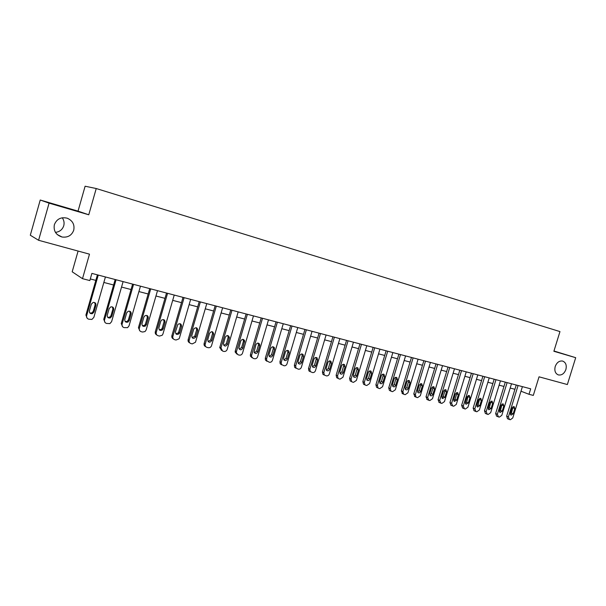 <?xml version="1.0" encoding="UTF-8"?>
<svg xmlns="http://www.w3.org/2000/svg" width="606" height="606" viewBox="0 0 606 606"><rect width="100%" height="100%" fill="white"/><g stroke="black" fill="none" stroke-linecap="round" stroke-linejoin="round"><path stroke-width="0.91" d="M62.259 217.781C63.986 220.236 64.486 222.887 63.751 225.735C62.426 229.629 59.653 231.84 55.441 232.378M73.735 230.197C71.713 235.454 67.819 237.726 62.047 237.014C55.919 235.014 53.358 230.909 54.358 224.705C56.706 218.971 60.986 216.796 67.198 218.19C72.599 220.569 74.78 224.568 73.735 230.197M565.883 369.524C564.231 373.69 561.701 375.485 558.3 374.909C555.27 373.538 554.248 370.736 555.217 366.501C556.823 362.426 559.293 360.615 562.633 361.062C565.784 362.373 566.868 365.191 565.883 369.524M78.091 251.058L72.19 271.791L82.499 278.669L89.832 280.57L91.885 273.397L530.689 388.817L528.993 394.294L533.303 395.407L539.045 376.818L567.36 384.545L575.7 357.684L553.96 350.995M40.231 200.025L30.3 235.226L38.587 240.279L49.078 203.139L88.756 214.782L96.233 188.527L85.113 186.224L78.038 211.138L40.231 200.025L49.078 203.139M96.233 188.527L559.967 331.588L553.876 351.275L575.7 357.684M82.499 278.669L89.491 254.164L38.587 240.279M521.001 391.211L528.993 394.294M90.302 278.942L95.824 280.373M103.846 282.457L113.602 284.994M121.541 287.062L131.047 289.532M138.91 291.569L148.167 293.978M155.962 296.001L164.983 298.349M172.695 300.349L181.489 302.636M189.125 304.621L197.692 306.848M205.267 308.818L213.615 310.992M221.114 312.938L229.257 315.052M236.688 316.983L244.627 319.044M251.982 320.96L259.724 322.968M267.019 324.869L274.571 326.831M281.798 328.71L289.16 330.618M296.319 332.482L303.5 334.345M310.598 336.194L317.605 338.012M324.642 339.845L331.474 341.617M338.451 343.428L345.109 345.162M352.025 346.958L358.525 348.647M365.388 350.435L371.728 352.078M378.53 353.843L384.719 355.457M391.461 357.207L397.498 358.775M404.187 360.517L410.073 362.047M416.708 363.767L422.458 365.266M429.033 366.971L434.646 368.433M441.168 370.13L446.645 371.546M453.114 373.228L458.462 374.622M464.878 376.288L470.097 377.644M476.467 379.303L481.558 380.621M487.875 382.265L492.845 383.56M499.117 385.189L503.965 386.446M510.191 388.067L514.926 389.294M88.756 214.782L78.038 211.138M522.41 386.636L512.752 417.973L510.335 419.738L509.464 419.526L508.389 416.92L518.069 385.499M516.244 385.015L506.646 416.163L508.389 416.92M513.176 413.853L511.002 415.171L510.388 413.171L512.009 407.921L514.146 406.588L514.797 408.611L513.176 413.853L511.426 413.103L510.373 414.398M513.047 406.634L511.426 413.103M507.57 418.723L506.646 416.163M511.509 383.772L501.798 415.337L499.352 417.117L498.465 416.905L497.367 414.277L507.108 382.613M505.29 382.136L495.64 413.519L497.367 414.277M502.215 411.186L500.003 412.512L499.389 410.497L501.018 405.209L503.192 403.869L503.844 405.906L502.215 411.186L500.488 410.444L499.382 411.762M502.101 403.891L500.488 410.444M496.594 416.102L495.64 413.519M500.442 380.863L490.678 412.671L488.201 414.459L487.3 414.246L486.179 411.588L495.973 379.682M494.178 379.212L484.474 410.838L486.179 411.588M491.095 408.482L488.845 409.807L488.216 407.785L489.853 402.452L492.072 401.111L492.731 403.164L491.095 408.482L489.375 407.74L488.231 409.088M490.989 401.111L489.375 407.74M485.451 413.443L484.474 410.838M489.216 377.909L479.384 409.959L476.877 411.754L475.968 411.542L474.824 408.868L484.671 376.712M482.899 376.243L473.135 408.111L474.824 408.868M479.8 405.74L477.505 407.065L476.884 405.035L478.528 399.657L480.785 398.316L481.444 400.377L479.8 405.74L478.104 404.997L476.907 406.368M479.71 398.293L478.104 404.997M474.134 410.739L473.135 408.111M477.808 374.909L467.93 407.209L465.385 409.02L464.461 408.8L463.295 406.096L473.203 373.69M471.445 373.235L461.628 405.346L463.295 406.096M468.332 402.96L465.999 404.278L465.37 402.24L467.029 396.816L469.324 395.476L469.991 397.551L468.332 402.96L466.658 402.217L465.408 403.604M468.256 395.438L466.658 402.217M462.658 407.997L461.628 405.346M466.234 371.864L456.295 404.414L453.72 406.232L452.78 406.012L451.591 403.285L461.552 370.63M459.818 370.175L449.947 402.543L451.591 403.285M456.697 400.127L454.311 401.452L453.689 399.399L455.348 393.938L457.689 392.597L458.356 394.68L456.697 400.127L455.038 399.392L453.742 400.801M456.636 392.529L456.697 393.961L455.038 399.392M451 405.217L449.947 402.543M454.477 368.766L444.478 401.581L441.872 403.407L440.918 403.179L439.698 400.43L449.72 367.516M448.008 367.069L438.077 399.687L439.698 400.43M444.872 397.256L442.441 398.574L441.819 396.513L443.494 391.014L445.88 389.673L446.546 391.764L444.872 397.256L443.244 396.521L441.888 397.953M444.827 389.582L444.91 391.052L443.244 396.521M439.168 402.392L438.077 399.687M442.539 365.63L432.479 398.703L429.843 400.543L428.874 400.308L427.631 397.536L437.706 364.357M436.017 363.911L426.026 396.794L427.631 397.536M432.873 394.339C432.298 395.642 431.472 396.082 430.389 395.657L429.768 393.589L431.449 388.045L433.888 386.704L434.555 388.81L432.873 394.339L431.26 393.612L429.851 395.059M432.835 386.59L432.934 388.09L431.26 393.612M427.154 399.528L426.026 396.794M430.411 362.441L420.291 395.771L417.625 397.627L416.633 397.392L416.095 397.157L415.368 394.589L425.503 361.146M423.836 360.706L413.792 393.855L415.368 394.589M420.678 391.378C420.094 392.703 419.246 393.142 418.14 392.688L417.526 390.612L419.223 385.022L421.708 383.689L422.374 385.802L420.678 391.378L419.087 390.65L417.625 392.12M420.662 383.553L420.776 385.09L419.087 390.65M414.951 396.619L413.792 393.855M418.095 359.199L407.914 392.802L405.209 394.665L404.21 394.423L403.626 394.165L402.907 391.597L413.11 357.888M411.466 357.457L401.361 390.862L402.907 391.597M408.292 388.37C407.694 389.719 406.823 390.15 405.694 389.666L405.088 387.59L406.8 381.954C407.376 380.644 408.224 380.197 409.338 380.629L409.997 382.75L408.292 388.37L406.732 387.643L405.209 389.135M408.292 380.47L408.429 382.038L406.732 387.643M402.566 393.658L401.361 390.862M405.573 355.904L395.339 389.787L392.597 391.658L391.582 391.415L390.953 391.128L390.256 388.56L400.513 354.578M398.892 354.146L388.726 387.832L390.256 388.56M395.71 385.318C395.089 386.689 394.203 387.12 393.044 386.598L392.461 384.522L394.173 378.841C394.764 377.5 395.635 377.061 396.778 377.523L397.422 379.644L395.71 385.318L394.173 384.59L392.597 386.098M395.726 377.333L395.877 378.939L394.173 384.59M389.984 390.658L389.423 390.385L388.726 387.832M392.862 352.563L382.56 386.719L379.78 388.605L378.75 388.355L378.068 388.029L377.394 385.477L387.719 351.207M386.12 350.791L375.894 384.749L377.394 385.477M382.924 382.212C382.288 383.613 381.371 384.037 380.189 383.477L379.621 381.401L381.348 375.675C381.962 374.311 382.848 373.872 384.015 374.372L384.651 376.493L382.924 382.212L381.416 381.492L379.773 383.015M382.962 374.152L383.128 375.788L381.416 381.492M377.205 387.605L376.568 387.295L375.894 384.749M379.939 349.162L369.577 383.598L366.759 385.499L365.713 385.249L364.971 384.878L364.327 382.341L374.713 347.791M373.144 347.374L362.858 381.613L364.327 382.341M369.933 379.053C369.274 380.492 368.334 380.909 367.122 380.295L366.577 378.235L368.312 372.463C368.948 371.061 369.857 370.63 371.054 371.167L371.667 373.288L369.933 379.053L368.448 378.341L366.751 379.879M369.986 370.925L370.175 372.592L368.448 378.341M364.229 384.515L363.494 384.143L362.858 381.613M366.804 345.708L356.381 380.432L353.525 382.341L352.457 382.083L351.647 381.666L351.048 379.151L361.494 344.314M359.949 343.905L349.601 378.424L351.048 379.151M356.729 375.841C356.04 377.326 355.071 377.727 353.836 377.061L353.321 375.016L355.063 369.19C355.722 367.759 356.661 367.334 357.888 367.925L358.479 370.031L356.729 375.841L355.275 375.137L353.51 376.69M356.805 367.637L357.01 369.342L355.275 375.137M351.01 381.356L350.2 380.932L349.601 378.424M353.457 342.193L342.973 377.212L340.072 379.129L338.989 378.871L338.095 378.386L337.542 375.909L348.056 340.777M346.541 340.375L336.133 375.19L337.542 375.909M343.314 372.584C342.587 374.107 341.587 374.5 340.322 373.766L339.845 371.743L341.595 365.865C342.284 364.395 343.254 363.979 344.511 364.63L345.064 366.721L343.314 372.584L341.882 371.879L340.049 373.447M343.405 364.297L343.632 366.039L341.882 371.879M337.572 378.144L336.678 377.659L336.133 375.19M339.883 338.625L329.338 373.94C328.763 375.394 327.778 376.038 326.399 375.871L324.308 375.031L323.816 372.614L334.391 337.186M332.906 336.792L322.437 371.902L323.816 372.614M329.672 369.274C328.899 370.842 327.869 371.22 326.573 370.395L326.142 368.41L327.907 362.494C328.634 360.971 329.634 360.57 330.914 361.29L331.437 363.358L329.672 369.274L328.27 368.569L326.369 370.152M329.778 360.911L330.028 362.676L328.27 368.569M323.907 374.887L322.922 374.311L322.437 371.902M326.089 334.997L315.476 370.607C314.893 372.084 313.9 372.728 312.491 372.554L310.28 371.607L309.863 369.266L320.498 333.527M319.051 333.149L308.515 368.554L309.863 369.266M315.794 365.903C314.976 367.531 313.9 367.887 312.582 366.956L312.211 365.032L313.991 359.055C314.756 357.479 315.794 357.101 317.112 357.911L317.574 359.941L315.794 365.903L314.431 365.206L312.454 366.797M315.931 357.457L316.203 359.26L314.431 365.206M310.022 371.569L308.924 370.887L308.515 368.554M312.052 331.308L301.379 367.228C300.788 368.706 299.781 369.365 298.357 369.183L295.993 368.084L295.675 365.857L306.371 329.815M304.954 329.437L294.357 365.153L295.675 365.857M301.69 362.471C300.803 364.176 299.69 364.494 298.341 363.433L298.046 361.585L299.834 355.563C300.659 353.919 301.743 353.571 303.083 354.502L303.477 356.464L301.69 362.471L300.364 361.782L298.311 363.388M301.849 353.957L302.144 355.79L300.364 361.782M295.895 368.198L294.675 367.372L294.357 365.153M297.781 327.551L287.039 363.782C286.449 365.282 285.426 365.933 283.979 365.751L281.457 364.464L281.237 362.388L292.009 326.036M290.622 325.672L279.957 361.691L281.237 362.388M287.35 358.987C286.373 360.775 285.206 361.055 283.85 359.812L283.638 358.085L285.434 352.01C286.335 350.291 287.471 349.973 288.835 351.063L289.145 352.927L287.35 358.987L286.047 358.305L283.919 359.919M288.835 351.063L287.532 350.397L287.842 352.26L286.047 358.305M281.532 364.767L280.177 363.759L279.957 361.691M283.267 323.733L272.458 360.282C271.859 361.79 270.829 362.456 269.352 362.267L266.655 360.714L266.557 358.866L277.389 322.187M276.041 321.831L265.314 358.169L266.557 358.866M272.753 355.442C271.662 357.335 270.443 357.548 269.094 356.078L268.981 354.525L270.791 348.397C271.799 346.579 272.988 346.314 274.359 347.609L274.563 349.329L272.753 355.442L271.496 354.76L269.284 356.381M272.965 346.768L273.298 348.67L271.496 354.76M266.92 361.282L265.413 360.009L265.314 358.169M268.503 319.854L257.626 356.722C257.02 358.244 255.974 358.911 254.475 358.714L253.27 358.434L251.604 356.813L251.619 355.283L262.519 318.279M261.209 317.93L250.414 354.593L251.619 355.283M257.914 351.836C256.656 353.843 255.384 353.972 254.081 352.215L255.891 344.723C257.042 342.784 258.292 342.602 259.648 344.17L259.732 345.67L257.914 351.836L256.686 351.162L254.391 352.79M258.148 343.087L258.497 345.011L256.686 351.162M252.058 357.737L250.399 356.116L250.414 354.593M253.475 315.9L242.536 353.101C241.923 354.631 240.855 355.305 239.332 355.108L238.113 354.813L236.325 352.737L236.423 351.631L247.392 314.302M246.119 313.961L235.257 350.95L236.423 351.631M242.809 348.17C241.332 350.313 240.006 350.313 238.832 348.185L240.733 340.981C242.097 338.905 243.407 338.83 244.665 340.769L242.809 348.17L241.62 347.503L239.241 349.132M243.074 339.345L243.445 341.292L241.62 347.503M236.938 354.124L235.158 352.048L235.257 350.95M238.181 311.878L227.174 349.412C226.561 350.957 225.477 351.631 223.925 351.435L222.682 351.139L220.955 347.92L231.992 310.249M230.757 309.924L219.826 347.246L220.955 347.92M227.439 344.435C225.674 346.715 224.318 346.564 223.372 343.996L225.303 337.171C226.962 334.944 228.318 335.035 229.371 337.436L227.439 344.435L226.296 343.776L223.819 345.405M227.735 335.535L228.129 337.512L226.296 343.776M221.485 350.435L219.826 347.246M222.622 307.78L211.547 345.662C210.926 347.223 209.827 347.897 208.244 347.692L206.979 347.389C205.487 346.867 204.896 345.784 205.214 344.14L216.319 306.128M215.13 305.81L204.131 343.473L205.214 344.14M211.797 340.633C209.668 343.019 208.312 342.701 207.744 339.663L209.608 333.3C211.638 330.937 213.001 331.217 213.691 334.133L211.797 340.633L210.691 339.981L208.116 341.61M212.13 331.656L212.585 333.505L210.691 339.981M205.76 346.677C204.358 346.109 203.813 345.041 204.131 343.473M206.782 303.614L195.496 342.223L192.284 343.89L190.996 343.579C189.473 343.041 188.875 341.951 189.186 340.292L200.366 301.932M199.215 301.629L188.148 339.633L189.186 340.292M195.874 336.769L195.738 337.125C193.473 339.125 192.14 338.671 191.754 335.762L193.852 328.823C196.139 327.035 197.442 327.551 197.738 330.368L195.874 336.769L194.814 336.118L192.14 337.747M196.246 327.71L196.67 329.74L194.814 336.118M189.746 342.852C188.368 342.254 187.837 341.178 188.148 339.633M190.655 299.372L179.437 337.951L178.997 338.852L176.035 340.011L174.717 339.701C173.172 339.155 172.559 338.05 172.869 336.375L184.118 297.66M183.02 297.364L171.877 335.724L172.869 336.375M179.664 332.83L179.262 333.618C176.929 335.11 175.664 334.504 175.467 331.808L177.899 324.377C180.209 323.119 181.429 323.786 181.542 326.376L179.664 332.83L178.649 332.186L178.247 332.974L175.861 333.808M180.08 323.702L180.52 325.755L178.649 332.186M173.437 338.951C172.089 338.322 171.566 337.247 171.877 335.724M174.233 295.054L162.938 333.989L162.158 335.292L159.484 336.065L158.151 335.747C156.575 335.194 155.947 334.073 156.257 332.383L167.574 293.304M166.521 293.024L155.31 331.74L156.257 332.383M163.158 328.816L162.461 329.929C160.143 331.005 158.946 330.285 158.886 327.778L160.772 321.248L161.658 319.991C163.923 319.142 165.052 319.915 165.044 322.301L163.158 328.816L162.188 328.187L161.491 329.293L159.287 329.793M163.62 319.62L164.074 321.695L162.188 328.187M156.833 334.974C155.507 334.315 155 333.232 155.31 331.74M157.507 290.653L146.144 329.959L145.023 331.55L142.637 332.043L141.274 331.724C139.668 331.164 139.024 330.028 139.335 328.323L150.727 288.873M149.72 288.607L138.441 327.687L139.335 328.323M146.349 324.733L145.364 326.066C143.092 326.823 141.971 326.028 141.993 323.68L143.895 317.082L145.076 315.635C147.266 315.082 148.326 315.923 148.25 318.158L146.349 324.733L145.425 324.112L144.448 325.437L142.402 325.702M146.857 315.468L147.319 317.559L145.425 324.112M139.91 330.914L138.441 327.687M140.463 286.176L129.033 325.854L127.601 327.641L124.086 327.619C122.45 327.051 121.783 325.907 122.101 324.187L133.562 284.358M132.608 284.108L121.253 323.559L122.101 324.187M129.222 320.574L127.987 322.059C125.775 322.581 124.707 321.733 124.791 319.498L126.707 312.84L128.131 311.272C130.26 310.931 131.26 311.817 131.138 313.938L129.222 320.574L128.358 319.96L127.124 321.438L125.2 321.528M129.79 311.242L130.26 313.34L128.358 319.96M122.67 326.778L121.253 323.559M123.109 281.608L111.602 321.665L109.898 323.604L106.565 323.445C104.899 322.869 104.224 321.71 104.535 319.968L116.072 279.76M115.17 279.517L103.747 319.347L104.535 319.968M111.777 316.34L110.33 317.923C108.163 318.271 107.141 317.377 107.262 315.241L109.186 308.522L110.83 306.871C112.898 306.681 113.86 307.598 113.701 309.636L111.777 316.34L110.966 315.734L109.519 317.309L107.671 317.271M112.413 306.947L112.883 309.052L110.966 315.734M105.096 322.559L103.747 319.347M105.421 276.957L93.839 317.4L91.9 319.438L88.718 319.188C87.022 318.604 86.332 317.43 86.643 315.673L98.255 275.071M97.407 274.851L85.908 315.059L86.643 315.673M94.006 312.022L92.362 313.673C90.241 313.893 89.256 312.969 89.4 310.901L91.339 304.114L93.157 302.417C95.187 302.333 96.112 303.28 95.937 305.25L94.006 312.022L93.241 311.423L91.612 313.067L89.802 312.931M94.703 302.568L95.172 304.674L93.241 311.423M87.181 318.241L85.908 315.059M514.797 408.611L513.04 407.876M503.844 405.906L502.109 405.172M492.731 403.164L491.012 402.429M481.444 400.377L479.74 399.649M469.991 397.551L468.309 396.824M458.356 394.68L456.697 393.961M446.546 391.764L444.91 391.052M434.555 388.81L432.934 388.09M422.374 385.802L420.776 385.09M409.997 382.75L408.429 382.038M397.422 379.644L395.877 378.939M384.651 376.493L383.128 375.788M371.667 373.288L370.175 372.592M358.479 370.031L357.01 369.342M345.064 366.721L343.632 366.039M331.437 363.358L330.028 362.676M317.574 359.941L316.203 359.26M303.477 356.464L302.144 355.79M289.145 352.927L287.842 352.26M274.563 349.329L273.298 348.67M259.732 345.67L258.497 345.011M244.642 341.943L243.445 341.292M229.28 338.156L228.129 337.512M213.653 334.3L212.539 333.664M197.738 330.368L196.67 329.74M181.542 326.376L180.52 325.755M165.044 322.301L164.074 321.695M148.25 318.158L147.319 317.559M131.138 313.938L130.26 313.34M113.701 309.636L112.883 309.052M95.937 305.25L95.172 304.674M62.047 237.014L57.244 234.552M507.396 418.648L509.138 419.405M496.397 416.011L498.124 416.776M485.232 413.345L486.936 414.103M473.9 410.633L475.581 411.391M462.386 407.876L464.052 408.633M450.697 405.081L452.341 405.831M438.827 402.24L440.448 402.99M426.768 399.346L428.374 400.096M414.519 396.415L416.095 397.157M402.073 393.423L403.626 394.165M389.423 390.385L390.953 391.128M376.568 387.295L378.068 388.029M384.015 374.372L383.628 374.19M363.494 384.143L364.971 384.878M371.054 371.167L370.599 370.955M350.2 380.932L351.647 381.666M357.888 367.925L357.358 367.675M336.678 377.659L338.095 378.386M344.511 364.63L343.882 364.335M322.922 374.311L324.308 375.031M330.914 361.29L330.172 360.934M308.924 370.887L310.28 371.607M317.112 357.911L316.218 357.479M294.675 367.372L295.993 368.084M303.083 354.502L302.008 353.965M280.177 363.759L281.457 364.464M265.413 360.009L266.655 360.714M274.359 347.609L273.094 346.95M250.399 356.116L251.604 356.813M259.648 344.17L258.414 343.519M235.158 352.048L236.325 352.737M244.665 340.769L243.476 340.125M219.72 347.814L220.849 348.488M229.371 337.436L228.22 336.8M213.691 334.133L212.585 333.505M195.738 337.125L194.677 336.481M179.262 333.618L178.247 332.974M162.461 329.929L161.491 329.293M145.364 326.066L144.448 325.437M127.987 322.059L127.124 321.438M110.33 317.923L109.519 317.309M92.362 313.673L91.612 313.067"/></g></svg>
